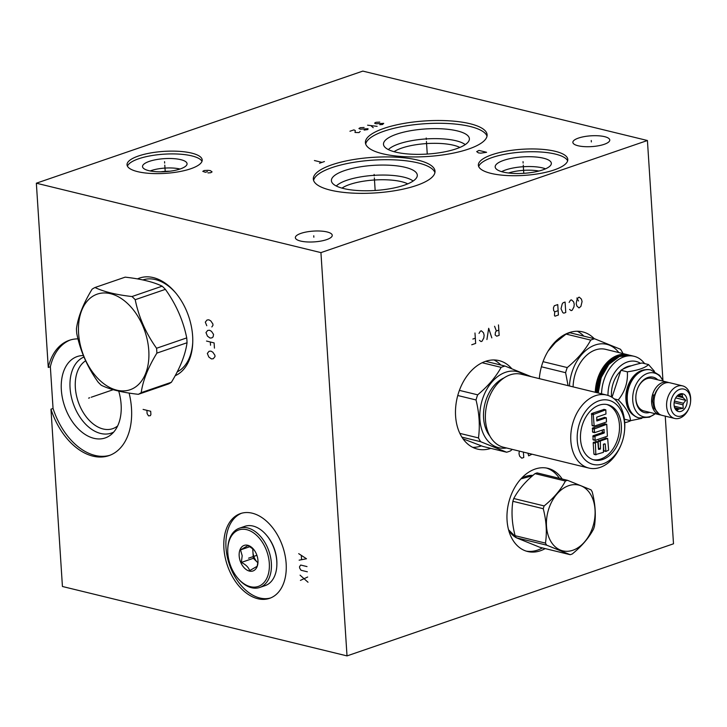 <?xml version="1.0" encoding="UTF-8"?>
<svg xmlns="http://www.w3.org/2000/svg" width="727" height="727" viewBox="0 0 727 727"><rect width="100%" height="100%" fill="white"/><g stroke="black" fill="none" stroke-linecap="round" stroke-linejoin="round"><path stroke-width="1.09" d="M129.115 393.071A60.977 39.767 71 0 1 108.941 455.629A60.977 39.767 71 0 1 50.963 409.183L62.431 586.489L347.015 655.899L673.502 543.796L665.25 416.144M50.963 409.183L53.053 408.465A60.977 39.767 -109 0 0 109.977 455.247M362.837 71.101L36.35 183.204L320.934 252.614L647.421 140.511L362.837 71.101M70.392 339.954A60.977 39.767 -109 0 0 50.354 366.744L48.264 367.462L36.35 183.204M50.354 366.744L53.053 408.465M464.108 439.308A39.213 27.426 -76.3 0 1 463.135 438.999M394.07 151.698A36.704 10.732 -3.7 0 1 401.777 148.072A36.704 10.732 176.3 0 1 459.846 147.445M465.225 144.618A40.448 11.823 176.3 0 0 398.95 143.864A40.448 11.823 -3.7 0 0 388.372 149.589M396.551 134.213A43.029 12.586 176.3 0 1 444.433 128.988A43.029 12.586 176.3 0 1 469.306 139.766A43.029 12.586 176.3 0 1 456.32 148.79A43.029 12.586 -3.7 0 1 411.7 154.215A43.029 12.586 -3.7 0 1 383.702 145.3A43.029 12.586 -3.7 0 1 396.551 134.213M487.008 136.185A60.977 17.83 176.3 0 0 447.423 123.49A60.977 17.83 176.3 0 0 384.092 131.169A60.977 17.83 -3.7 0 0 365.681 144.037M468.597 149.044A60.977 17.83 176.3 0 1 403.049 156.605A60.977 17.83 176.3 0 1 365.408 142.656A60.977 17.83 176.3 0 1 383.92 128.388A60.977 17.83 176.3 0 1 449.468 120.836A60.977 17.83 176.3 0 1 487.108 134.786A60.977 17.83 176.3 0 1 468.597 149.044M578.483 138.075A18.484 5.407 176.3 0 1 598.357 135.785A18.484 5.407 176.3 0 1 609.771 140.011A18.484 5.407 176.3 0 1 604.155 144.337A18.484 5.407 176.3 0 1 584.281 146.627A18.484 5.407 176.3 0 1 572.867 142.401A18.484 5.407 176.3 0 1 578.483 138.075M300.96 233.367A18.484 5.407 176.3 0 1 320.834 231.077A18.484 5.407 176.3 0 1 332.248 235.303A18.484 5.407 176.3 0 1 326.641 239.628A18.484 5.407 176.3 0 1 306.767 241.918A18.484 5.407 176.3 0 1 295.353 237.693A18.484 5.407 176.3 0 1 300.96 233.367M138.466 155.996A37.659 11.014 176.3 0 1 178.951 151.325A37.659 11.014 176.3 0 1 202.197 159.94A37.659 11.014 176.3 0 1 190.765 168.755A37.659 11.014 176.3 0 1 150.28 173.417A37.659 11.014 176.3 0 1 127.034 164.802A37.659 11.014 176.3 0 1 138.466 155.996M491.961 154.742A44.81 13.104 176.3 0 1 540.134 149.189A44.81 13.104 176.3 0 1 567.796 159.44A44.81 13.104 176.3 0 1 554.192 169.927A44.81 13.104 176.3 0 1 506.019 175.48A44.81 13.104 176.3 0 1 478.366 165.229A44.81 13.104 176.3 0 1 491.961 154.742M331.83 164.811A60.977 17.83 176.3 0 1 397.378 157.25A60.977 17.83 176.3 0 1 435.019 171.199A60.977 17.83 176.3 0 1 416.507 185.467A60.977 17.83 176.3 0 1 350.959 193.018A60.977 17.83 176.3 0 1 313.319 179.069A60.977 17.83 176.3 0 1 331.83 164.811M662.951 380.548L647.421 140.511M347.015 655.899L320.934 252.614M539.316 378.631A45.537 31.852 -76.3 0 1 582.672 331.885A45.537 31.852 -76.3 0 1 594.241 338.691M545.195 548.594A42.802 29.934 -76.3 0 1 527.611 551.502A42.802 29.934 -76.3 0 1 507.064 520.459A42.802 29.934 -76.3 0 1 547.894 468.333A42.802 29.934 -76.3 0 1 562.171 479.011M490.843 448.368A45.537 31.852 -76.3 0 1 477.448 449.086A45.537 31.852 -76.3 0 1 455.593 416.053A45.537 31.852 -76.3 0 1 499.031 360.601A45.537 31.852 -76.3 0 1 511.626 368.525M48.264 367.462A60.977 39.767 71 0 1 69.338 340.291A60.977 39.767 71 0 1 77.989 338.864M257.794 598.721A44.81 29.225 71 0 1 225.07 556.937A44.81 29.225 71 0 1 240.473 513.58A44.81 29.225 71 0 1 252.26 513.198A44.81 29.225 71 0 1 284.993 554.992A44.81 29.225 71 0 1 269.581 598.339A44.81 29.225 71 0 1 257.794 598.721M137.476 278.914A52.008 33.915 71 0 1 153.306 277.596A52.008 33.915 71 0 1 175.507 292.681A52.008 33.915 71 0 1 192.728 342.817A52.008 33.915 71 0 1 175.162 375.732M270.617 597.957A44.81 29.225 -109 0 1 259.884 598.012A44.81 29.225 71 0 1 227.324 557.036A44.81 29.225 71 0 1 241.528 513.253M118.719 391.099A43.029 28.062 -109 0 1 110.949 434.746A43.029 28.062 -109 0 1 93.883 438.308A43.029 28.062 71 0 1 61.695 393.598A43.029 28.062 71 0 1 83.378 355.539M113.694 432.083A40.448 26.381 -109 0 1 100.644 433.465A40.448 26.381 71 0 1 71.282 396.56A40.448 26.381 71 0 1 83.987 357.002M85.65 360.792A36.704 23.936 71 0 0 76.908 397.415A36.704 23.936 71 0 0 103.098 428.975A36.704 23.936 -109 0 0 112.758 428.657A36.704 23.936 -109 0 0 117.629 425.949M160.676 171.817A17.712 5.18 176.3 0 1 169.736 171.236M180.014 169.028A20.338 5.943 176.3 0 0 151.243 170.572A20.338 5.943 -3.7 0 0 150.207 170.954M149.299 161.376A22.31 6.525 176.3 0 1 173.953 158.659A22.31 6.525 176.3 0 1 187.039 164.138A22.31 6.525 176.3 0 1 180.287 168.937A22.31 6.525 -3.7 0 1 156.977 171.736A22.31 6.525 -3.7 0 1 142.601 167.01A22.31 6.525 -3.7 0 1 149.299 161.376M201.988 161.349A37.659 11.014 176.3 0 0 176.897 153.997A37.659 11.014 176.3 0 0 138.648 158.777A37.659 11.014 -3.7 0 0 127.425 166.174M142.819 279.931A49.182 32.079 71 0 1 155.505 279.595A49.182 32.079 -109 0 1 176.016 293.281M177.188 371.915A49.182 32.079 -109 0 0 192.755 342.035M407.756 183.867A36.704 10.732 176.3 0 0 349.687 184.485A36.704 10.732 -3.7 0 0 341.981 188.12M336.283 186.012A40.448 11.823 -3.7 0 1 346.861 180.278A40.448 11.823 176.3 0 1 413.136 181.041M344.462 170.627A43.029 12.586 -3.7 0 0 331.612 181.714A43.029 12.586 -3.7 0 0 359.611 190.628A43.029 12.586 -3.7 0 0 404.23 185.203A43.029 12.586 176.3 0 0 417.216 176.179A43.029 12.586 176.3 0 0 392.344 165.411A43.029 12.586 176.3 0 0 344.462 170.627M434.919 172.608A60.977 17.83 176.3 0 0 395.334 159.913A60.977 17.83 176.3 0 0 332.003 167.592A60.977 17.83 -3.7 0 0 313.591 180.45M583.872 336.156A45.537 31.852 103.7 0 0 577.338 331.248M559.39 478.33A42.802 29.934 103.7 0 0 546.495 468.043M542.415 547.922A42.802 29.934 -76.3 0 1 526.23 551.121M508.482 172.999A23.182 6.779 176.3 0 1 538.925 171.036M501.639 171.654A26.09 7.624 -3.7 0 1 505.738 169.909A26.09 7.624 176.3 0 1 545.541 168.818M503.72 160.349A28.144 8.224 -3.7 0 0 495.269 167.464A28.144 8.224 -3.7 0 0 513.398 173.417A28.144 8.224 -3.7 0 0 542.796 169.882A28.144 8.224 176.3 0 0 551.32 163.839A28.144 8.224 176.3 0 0 534.808 156.923A28.144 8.224 176.3 0 0 503.72 160.349M567.633 160.849A44.81 13.104 176.3 0 0 538.089 151.861A44.81 13.104 176.3 0 0 492.143 157.532A44.81 13.104 -3.7 0 0 478.702 166.601M481.41 445.896A45.537 31.852 -76.3 0 1 472.714 447.35M500.858 365.036A45.537 31.852 103.7 0 0 494.024 359.965M622.857 353.54L622.748 353.068A44.538 31.152 103.7 0 0 620.522 349.278L594.595 338.773A44.538 31.152 103.7 0 0 592.659 339.364A44.538 31.152 -76.3 0 0 590.733 340.1C585.399 349.869 577.574 359.02 567.251 367.562L543.042 361.664M618.804 352.559A39.167 27.39 103.7 0 0 595.14 345.016A39.167 27.39 -76.3 0 0 569.45 385.982M594.595 338.773L569.968 332.766A44.538 31.152 103.7 0 0 566.097 334.093L555.392 342.562A40.394 28.253 103.7 0 0 549.139 349.423M555.392 342.562L548.085 351.105M566.097 334.093L590.733 340.1M541.406 366.781L565.606 372.687A44.538 31.152 -76.3 0 1 567.251 367.562M565.606 372.687L568.078 385.646M595.295 392.289A34.015 23.791 103.7 0 1 617.659 355.339A34.015 23.791 103.7 0 1 627.819 354.758L629.318 355.194A34.015 23.791 103.7 0 0 627.819 354.758L605.618 349.342A34.015 23.791 103.7 0 0 595.458 349.923A34.015 23.791 -76.3 0 0 573.094 386.873M624.729 422.641A34.015 23.791 103.7 0 0 628.119 421.787A34.015 23.791 103.7 0 0 630.882 420.624M644.613 363.609A34.015 23.791 103.7 0 0 634.08 356.285A34.015 23.791 103.7 0 0 623.92 356.866A34.015 23.791 103.7 0 0 601.556 393.816M640.532 363.336A29.462 20.61 103.7 0 0 627.365 361.982A29.462 20.61 103.7 0 0 607.981 395.433M620.358 371.288A24.682 17.266 103.7 0 0 611.489 396.179A24.682 17.266 103.7 0 0 611.552 397.015M631.245 365.808A24.682 17.266 103.7 0 0 622.448 369.434M654.445 371.315L648.539 364.563L642.105 362.991C632.935 364.909 625.874 367.326 620.922 370.27L612.016 397.296M620.922 370.27L627.346 371.833C628.037 382.093 625.029 391.444 618.332 399.895C626.083 407.729 630.145 414.654 630.509 420.688L641.814 418.361M614.297 398.914L618.332 399.895M648.539 364.563C645.167 367.889 638.106 370.316 627.346 371.833M624.393 419.188L630.509 420.688M645.376 369.725A24.182 16.912 -76.3 0 0 625.911 399.486A24.182 16.912 103.7 0 0 634.171 415.644M627.001 394.752A24.182 16.912 -76.3 0 1 627.001 394.697A24.182 16.912 -76.3 0 1 629.364 385.019A24.182 16.912 -76.3 0 1 629.382 384.965M650.647 369.934A24.682 17.266 103.7 0 0 650.456 369.889A24.682 17.266 103.7 0 0 629.409 384.919A24.682 17.266 103.7 0 0 626.992 394.797A24.682 17.266 103.7 0 0 626.919 399.941A24.682 17.266 103.7 0 0 638.76 417.843A24.682 17.266 103.7 0 0 638.951 417.889M663.142 381.13A22.555 15.776 103.7 0 0 644.213 374.996A22.555 15.776 103.7 0 0 632.744 400.468A22.555 15.776 103.7 0 0 655.2 413.699M657.735 379.812A18.211 12.741 103.7 0 0 637.688 388.309A18.211 12.741 103.7 0 0 635.907 395.606A18.211 12.741 103.7 0 0 635.852 399.396A18.211 12.741 103.7 0 0 649.793 412.373M660.898 414.99A16.757 11.723 -76.3 0 1 659.68 414.79L643.931 410.946A16.757 11.723 -76.3 0 1 635.889 398.796A16.757 11.723 -76.3 0 1 635.925 395.452M659.68 414.79A16.757 11.723 -76.3 0 1 651.628 402.631A16.757 11.723 -76.3 0 1 667.622 382.229A16.757 11.723 -76.3 0 1 668.795 382.611M637.634 388.454A16.757 11.723 -76.3 0 1 651.874 378.385L667.622 382.229M657.935 388.89A13.749 9.615 103.7 0 0 654.6 395.143M658.935 413.854L653.982 408.129L652.673 401.249L653.591 394.925L654.954 395.243M689.178 407.693L688.96 408.238A16.757 11.723 -76.3 0 1 674.665 418.443L662.079 415.371A16.757 11.723 -76.3 0 1 654.036 403.221A16.757 11.723 -76.3 0 1 670.021 382.811L682.608 385.883A16.757 11.723 -76.3 0 1 690.65 398.042A16.757 11.723 -76.3 0 1 690.595 401.522L690.541 402.113A13.931 9.742 -76.3 0 1 689.178 407.693A13.931 9.742 -76.3 0 1 678.327 416.344A13.931 9.742 -76.3 0 1 670.603 406.075A13.931 9.742 -76.3 0 1 679.736 389.345A13.931 9.742 -76.3 0 1 690.586 399.214A13.931 9.742 -76.3 0 1 690.541 402.113M674.665 418.443A16.757 11.723 -76.3 0 1 666.623 406.284A16.757 11.723 -76.3 0 1 682.608 385.883M674.065 404.884A9.106 6.37 103.7 0 0 675.319 409.092A9.106 6.37 103.7 0 0 682.907 410.401A9.106 6.37 103.7 0 0 687.124 400.395A9.106 6.37 103.7 0 0 678.882 394.488A9.106 6.37 103.7 0 0 674.065 404.884M674.492 407.72L677.191 410.428L678.327 409.274A7.334 5.125 103.7 0 0 679.491 408.874L683.226 408.356L682.962 404.821A7.334 5.125 103.7 0 0 683.462 403.267L685.788 400.368L683.098 397.66A7.334 5.125 -76.3 0 0 682.426 396.515L682.326 394.452L678.591 394.97A7.334 5.125 -76.3 0 0 677.946 395.143M674.42 401.068L683.462 403.267M674.129 402.667L682.962 404.821M674.638 407.693L679.491 408.874M675.138 408.501L678.327 409.274M677.691 395.361L682.426 396.515M676.91 396.151L683.098 397.66M685.788 400.368L675.683 397.896M683.226 408.356L674.22 406.157M532.428 475.749A31.97 22.355 -76.3 0 1 532.518 475.776L520.95 478.866M570.177 554.692L539.807 547.277L516.306 537.762A38.613 27.008 -76.3 0 1 515.098 535.699C511.981 523.658 511.235 512.19 512.871 501.303A38.613 27.008 -76.3 0 1 513.771 498.513L544.141 505.919A38.613 27.008 103.7 0 0 543.251 508.709C546.368 520.759 547.104 532.219 545.468 543.105A38.613 27.008 103.7 0 0 546.686 545.177L570.177 554.692A38.613 27.008 103.7 0 0 571.231 554.356A38.613 27.008 103.7 0 0 572.276 553.965C581.745 546.25 588.834 537.953 593.55 529.083A38.613 27.008 103.7 0 0 594.441 526.293C596.076 515.407 595.34 503.938 592.223 491.897A38.613 27.008 103.7 0 0 591.006 489.825L567.514 480.32A38.613 27.008 103.7 0 0 566.46 480.647A38.613 27.008 103.7 0 0 565.415 481.038C560.699 489.916 553.611 498.204 544.141 505.919M567.514 480.32L537.144 472.904A38.613 27.008 103.7 0 0 536.09 473.241A38.613 27.008 -76.3 0 0 535.036 473.631C525.576 481.347 518.487 489.644 513.771 498.513M512.871 501.303L543.251 508.709M515.098 535.699L545.468 543.105M535.036 473.631L565.415 481.038M572.849 550.257A33.833 23.664 103.7 0 0 595.022 509.636A33.833 23.664 103.7 0 0 568.678 485.681A33.833 23.664 103.7 0 0 546.504 526.303A33.833 23.664 103.7 0 0 572.849 550.257M516.306 537.762L546.686 545.177M463.017 438.835L483.01 446.46L506.628 452.221L480.692 441.716A44.538 31.152 -76.3 0 1 478.475 437.927C480.102 425.868 479.284 413.209 476.021 399.959A44.538 31.152 -76.3 0 1 477.666 394.834C487.926 386.282 495.759 377.122 501.139 367.371A44.538 31.152 -76.3 0 1 503.066 366.635A44.538 31.152 103.7 0 1 505.001 366.044L485.627 361.319M459.837 433.383L478.475 437.927M457.756 395.506L476.021 399.959M512.271 449.377L510.49 450.894A44.538 31.152 103.7 0 1 508.564 451.631A44.538 31.152 -76.3 0 1 506.628 452.221M506.583 447.986A39.167 27.39 -76.3 0 1 479.793 416.753A39.167 27.39 -76.3 0 1 505.556 372.288A39.167 27.39 103.7 0 1 524.385 374.996M459.4 390.381L477.666 394.834M482.146 362.746L501.139 367.371M530.964 376.595A44.538 31.152 103.7 0 0 530.937 376.55L505.001 366.044M461.881 437.127L480.692 441.716M489.844 435.991A34.015 23.791 -76.3 0 1 484.854 404.021A34.015 23.791 -76.3 0 1 504.002 377.931M596.749 417.153L605.954 413.999L605.818 409.819L593.241 414.544L594.186 426.167L606.472 421.996L606.336 417.816L596.858 420.988L596.749 417.153M593.25 459.718A28.462 19.902 103.7 0 0 600.793 459.028A28.462 19.902 103.7 0 0 619.286 431.393A28.462 19.902 103.7 0 0 606.718 404.485M602.383 430.011L602.22 432.601L593.078 435.737L592.996 439.59L594.995 440.308M604.973 423.896L592.578 428.003L592.496 431.856L594.495 432.574M596.04 441.489L593.196 442.761L593.932 454.057L595.931 454.784M603.374 444.261L603.792 450.676L605.791 451.394M605.9 438.108L598.13 441.071L598.594 448.195L600.484 448.659L600.184 449.204L598.494 449.341L597.812 441.88L595.395 442.679L595.822 454.52L603.401 452.367L603.528 444.142L605.227 444.006L605.909 451.467L608.626 450.131L607.672 438.499L600.32 440.98L600.484 448.659M604.555 417.416L596.594 420.006M604.037 409.419L591.642 413.536L592.078 425.377L594.077 426.104M599.175 405.175A28.462 19.902 103.7 0 0 580.609 433.501A28.462 19.902 103.7 0 0 594.186 459.982A28.462 19.902 103.7 0 0 602.692 459.491A28.462 19.902 103.7 0 0 621.258 431.166A28.462 19.902 103.7 0 0 607.681 404.685A28.462 19.902 103.7 0 0 599.175 405.175M577.265 440.462A33.015 23.091 103.7 0 0 595.549 464.807A33.015 23.091 103.7 0 0 621.276 444.297A33.015 23.091 103.7 0 0 624.493 431.084A33.015 23.091 103.7 0 0 624.602 424.204A33.015 23.091 -76.3 0 0 598.894 400.831A33.015 23.091 -76.3 0 0 577.265 440.462M624.493 431.084L624.584 430.139A37.568 26.272 103.7 0 0 624.702 422.314A37.568 26.272 -76.3 0 0 606.672 395.061A37.568 26.272 -76.3 0 0 570.831 440.807A37.568 26.272 103.7 0 0 588.87 468.061A37.568 26.272 103.7 0 0 620.913 445.178L621.276 444.297M588.87 468.061L503.493 447.241A37.568 26.272 103.7 0 1 485.463 419.988A37.568 26.272 -76.3 0 1 485.581 412.164A37.568 26.272 -76.3 0 1 489.253 397.124A37.568 26.272 -76.3 0 1 521.295 374.241L606.672 395.061M485.591 412.073A36.659 25.636 -76.3 0 1 485.6 411.973A36.659 25.636 -76.3 0 1 489.18 397.296A36.659 25.636 -76.3 0 1 489.216 397.215M594.977 436.2L595.113 440.38L607.39 436.2L606.754 424.286L594.177 429.012L594.613 432.647L604.019 429.493L604.119 433.065L594.977 436.2L593.078 435.737M269.308 563.243A29.871 19.484 71 0 1 259.521 585.926A29.871 19.484 71 0 1 237.656 578.029A29.871 19.484 71 0 1 227.824 553.12A29.871 19.484 71 0 1 227.769 549.23A29.871 19.484 71 0 1 248.161 530.092A29.871 19.484 71 0 1 269.308 563.243M239.174 555.891A13.522 8.824 -109 0 0 248.743 570.895A13.522 8.824 -109 0 0 257.985 562.235A13.522 8.824 -109 0 0 257.958 560.472A13.522 8.824 -109 0 0 253.505 549.194A13.522 8.824 -109 0 0 243.6 545.623A13.522 8.824 -109 0 0 239.174 555.891M227.769 549.23L227.796 548.431A31.334 20.438 71 0 1 239.437 528.193A31.334 20.438 71 0 1 271.362 563.134A31.334 20.438 71 0 1 259.784 587.452A31.334 20.438 71 0 1 238.165 578.637L237.656 578.029M239.437 528.193L244.854 526.33A31.334 20.438 71 0 1 266.473 535.154A31.334 20.438 71 0 1 276.787 561.271A31.334 20.438 71 0 1 276.842 565.361A31.334 20.438 71 0 1 265.201 585.598L259.784 587.452M266.473 535.154L266.982 535.763A29.871 19.484 71 0 1 276.814 560.662A29.871 19.484 71 0 1 276.869 564.561L276.842 565.361M253.887 549.667L248.025 545.541L240.528 549.885L242.191 555.728L241.337 562.434L253.341 558.309L257.876 562.789M257.994 561.68L257.149 566.288L249.643 570.631C248.57 567.314 245.799 564.588 241.337 562.434M240.528 549.885L250.015 546.631M252.705 548.54L253.341 558.309M257.885 562.78A11.387 7.424 71 0 1 257.494 562.416A11.387 7.424 71 0 1 252.932 552.038A11.387 7.424 71 0 1 253.087 548.876M138.321 394.316L168.491 383.956A57.742 37.659 -109 0 0 171.39 382.275L141.22 392.635C142.855 380.684 148.072 367.517 156.878 353.113A57.742 37.659 -109 0 0 156.759 350.696A57.742 37.659 -109 0 0 156.559 348.26C145.863 333.302 138.748 317.117 135.213 299.706A57.742 37.659 -109 0 0 131.996 296.534C116.084 294.762 103.752 291.754 95.001 287.51A57.742 37.659 -109 0 0 92.102 289.192C83.305 303.595 78.089 316.772 76.453 328.713A57.742 37.659 -109 0 0 76.571 331.13A57.742 37.659 -109 0 0 76.762 333.566C80.297 350.977 87.413 367.162 98.109 382.12A57.742 37.659 -109 0 0 101.326 385.292C110.077 389.527 122.409 392.535 138.321 394.316A57.742 37.659 -109 0 0 141.22 392.635M171.39 382.275C180.187 367.871 185.403 354.694 187.039 342.753L156.878 353.113M187.039 342.753A57.742 37.659 -109 0 0 186.921 340.336A57.742 37.659 71 0 0 186.73 337.901L156.559 348.26M78.589 333.375A50.545 32.969 -109 0 0 116.802 390.172A50.545 32.969 -109 0 0 148.781 350.496A50.545 32.969 -109 0 0 110.568 293.699A50.545 32.969 -109 0 0 78.589 333.375M95.001 287.51L125.171 277.151C141.083 278.932 153.415 281.94 162.166 286.184L131.996 296.534M162.166 286.184A57.742 37.659 71 0 1 165.383 289.355L135.213 299.706M186.73 337.901C183.195 320.489 176.079 304.304 165.383 289.355M576.956 299.751L576.202 303.568L576.865 306.003L578.992 307.939L580.891 306.394L582.082 301.551L581.418 299.106L579.292 297.17L578.31 297.507L576.956 299.751M578.538 300.987L576.847 298.015M569.568 309.393L571.149 310.629L572.131 310.293L573.921 307.012L574.248 304.24L573.585 301.796L571.458 299.86L570.477 300.196L569.123 302.441M565.77 312.483L565.088 302.05L563.134 302.723L562.207 303.931L561.017 308.775L562.771 312.619L563.807 313.155L565.77 312.483M558.418 315L557.745 304.577L554.319 305.749L553.447 307.821L553.62 310.429L554.71 311.838L554.447 315.482L554.992 316.181L558.418 315M558.136 310.656L554.71 311.838M527.975 453.212L528.647 455.829L532.046 454.202M519.314 451.094L519.005 453.812L519.66 456.247L521.786 458.183L523.749 457.51L523.395 452.094M498.822 330.131L496.377 330.976L495.451 332.184L495.132 334.956L496.714 336.192L499.158 335.347L498.486 324.924M496.377 330.976L494.569 326.269M491.815 337.873L488.689 328.286L486.917 339.554M479.457 340.336L481.038 341.572L482.019 341.236L483.809 337.955L484.137 335.183L483.473 332.739L481.347 330.803L480.365 331.139L479.011 333.384M471.741 344.762L475.658 343.417L474.976 332.993M475.322 338.209L472.868 339.046M255.559 555.782L254.495 556.146L255.559 555.782M299.124 560.172L306.494 558.763L298.697 553.656M301.314 555.573L301.569 559.49M307.003 566.587L300.678 565.043L299.542 566.697L299.624 567.996L301.014 570.259L307.339 571.804M307.675 577.02L300.424 580.382M300.087 575.166L308.012 582.236M89.675 397.778L88.603 398.142L89.675 397.778M91.229 397.242L113.221 389.69M146.89 410.337L147.108 413.599L148.499 415.862L150.353 415.671L150.898 414.526L150.689 411.264L143.101 409.41M211.839 326.95L212.975 325.305L212.893 323.997L210.821 320.925L208.885 319.816L207.031 319.998L205.305 322.143L206.777 325.714M207.449 336.147L210.067 338.064L211.92 337.873L213.102 336.883L213.565 334.429L211.502 331.358L209.558 330.24L207.704 330.431L205.977 332.575L207.449 336.147M214.447 348.115L214.111 342.899L206.523 341.054M210.321 341.972L210.53 345.234M208.803 357.002L211.412 358.92L213.265 358.738L215.001 356.593L214.91 355.285L212.847 352.213L210.912 351.105L209.049 351.286L207.322 353.431L208.803 357.002M591.36 141.919L591.269 140.502M313.846 237.211L313.755 235.784M164.665 163.084L164.566 161.667L164.665 163.084M164.793 165.156L165.22 171.663M208.004 172.917L210.739 172.717L212.066 171.89L210.367 170.618L207.986 170.327L204.123 170.536L202.797 171.363L205.468 172.299L207.431 171.627M426.304 139.43L426.213 138.012L426.304 139.43M426.44 141.501L427.249 154.06M379.794 124.699L382.529 124.508L383.711 123.354L375.995 123.772L374.587 123.145L375.914 122.318L379.776 122.109M367.589 125.18L377.14 126.353M371.388 126.098L373.224 127.698M364.118 130.078L367.835 129.551L368.035 128.734L360.328 129.161L358.92 128.525L360.247 127.698L364.1 127.489M349.96 131.233L353.876 129.888L355.285 130.515L355.021 132.468L359.02 132.578L360.201 131.423M523.122 163.048L523.031 161.621L523.122 163.048M523.258 165.12L523.785 173.326M486.59 152.288L479.002 150.434L476.694 151.598L478.384 152.87L480.774 153.17L486.59 152.288M374.214 175.852L374.123 174.425L374.214 175.852M374.35 177.915L375.159 190.474M324.442 161.53L319.544 163.211M321.997 162.375L314.409 160.522M680.599 402.64L674.411 401.131M249.606 557.827L255.032 555.964L249.606 557.827M248.561 558.182L256.904 555.319M568.85 333.084A41.112 28.753 103.7 0 0 568.314 332.939M516.279 537.716A32.642 22.828 -76.3 0 1 508.591 529.947M532.955 475.394A32.642 22.828 103.7 0 0 521.086 478.711M595.931 392.444A33.56 23.473 -76.3 0 1 626.719 355.012M596.613 392.607A32.606 22.801 -76.3 0 1 620.576 356.085M597.639 392.862A31.879 22.292 -76.3 0 1 611.861 361.328M598.521 389.79A33.56 23.473 -76.3 0 1 601.82 376.259M598.203 392.998L601.193 377.513L608.826 364.409L619.468 356.494L630.854 355.494A34.015 23.791 103.7 0 0 620.694 356.076A34.015 23.791 103.7 0 0 598.33 393.025M650.456 369.889L650.838 369.979A24.682 17.266 103.7 0 0 627.292 400.032A24.682 17.266 103.7 0 0 639.142 417.934L649.447 417.189L655.263 413.708M592.778 436.282L594.677 436.745M602.22 432.601L604.119 433.065M602.519 432.056L604.419 432.52M603.483 429.639L604.237 429.821M592.496 431.856L594.386 432.311M592.278 428.548L594.177 429.012M592.578 428.003L594.477 428.467M604.728 423.832L606.618 424.295M592.996 439.59L594.895 440.053M593.196 442.761L595.095 443.225M593.932 454.057L595.822 454.52M593.496 442.216L595.395 442.679M595.786 441.425L597.676 441.889M598.457 448.786L600.184 449.204M598.13 441.071L600.029 441.534M598.43 440.517L600.32 440.98M605.646 438.045L607.536 438.508M603.792 450.676L605.691 451.14M604.473 443.824L605.227 444.006M592.078 425.377L593.968 425.84M591.342 414.081L593.241 414.544M591.642 413.536L593.541 413.99M603.792 409.365L605.682 409.828M604.301 417.362L606.2 417.816M515.934 537.162L508.536 529.747M630.854 355.494L634.08 356.285M650.838 369.979L659.643 375.386L663.206 381.148M592.714 432.183L594.613 432.647M604.855 423.823L606.754 424.286M593.214 439.917L595.113 440.38M595.922 441.416L597.812 441.88M605.782 438.036L607.672 438.499M604.01 451.004L605.909 451.467M594.15 454.393L596.049 454.848M592.296 425.704L594.186 426.167M603.928 409.356L605.818 409.819M604.437 417.353L606.336 417.816M145.236 279.295L143.155 280.004"/></g></svg>
